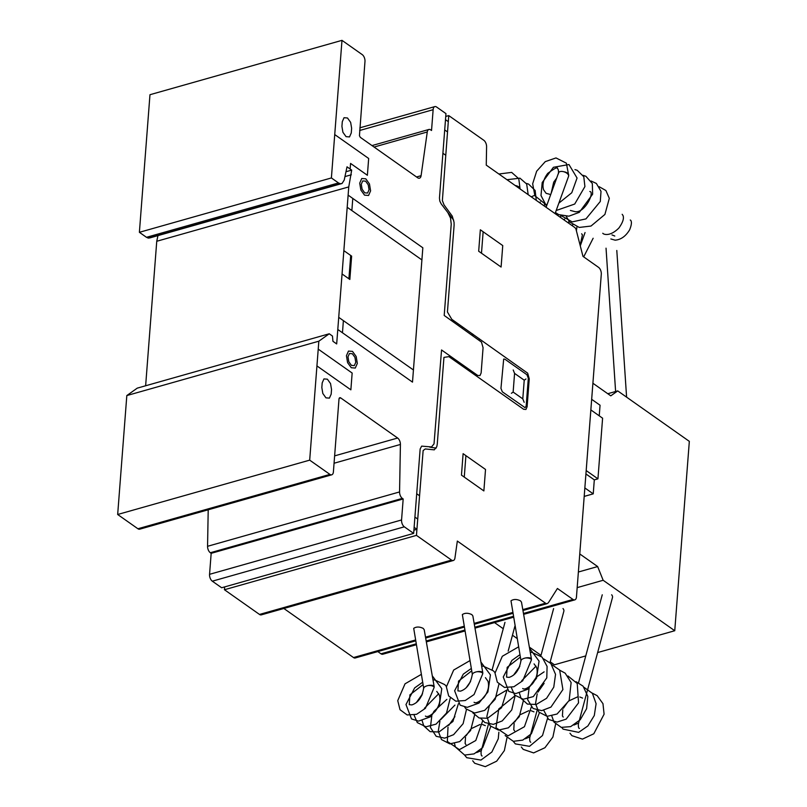 <?xml version="1.0" encoding="UTF-8"?>
<svg xmlns="http://www.w3.org/2000/svg" width="807" height="807" viewBox="0 0 807 807"><rect width="100%" height="100%" fill="white"/><g stroke="black" fill="none" stroke-linecap="round" stroke-linejoin="round"><path stroke-width="1.21" d="M568.622 175.674A5.185 2.835 -170.6 0 0 568.693 175.422A5.185 2.835 -170.6 0 0 567.755 173.394A5.185 2.835 -170.6 0 0 563.74 171.74M611.999 234.938L614.793 236.027M498.877 174.009L511.658 172.395L518.79 178.74L520.081 188.959A5.185 2.835 -170.6 0 0 519.113 187.163A5.185 2.835 -170.6 0 0 515.219 185.529M421.274 674.4L405.023 683.832L397.74 700.658L400.02 709.716L407.182 714.962L416.594 714.306L425.42 708.314L434.126 687.463A5.185 1.987 179.9 0 0 433.117 686.293A5.185 1.987 179.9 0 0 428.346 685.496M482.112 755.988C481.214 755.846 480.891 754.061 481.154 750.651L476.665 752.568M469.916 660.63L453.665 670.052L446.382 686.878L448.662 695.947L455.824 701.192L465.236 700.526L474.062 694.545L482.768 673.684A5.185 1.987 179.9 0 0 481.759 672.513A5.185 1.987 179.9 0 0 476.987 671.727M530.754 742.218C529.856 742.067 529.533 740.291 529.796 736.882L525.307 738.798M518.558 646.861L502.307 656.283L495.024 673.109L497.314 682.177L504.466 687.423L513.877 686.757L522.704 680.775L531.409 659.914A5.185 1.987 179.9 0 0 530.411 658.744A5.185 1.987 179.9 0 0 525.629 657.957M579.396 728.449C578.498 728.297 578.185 726.522 578.437 723.102L573.948 725.029M482.798 672.786L472.852 615.933L471.833 614.611C468.151 612.846 464.983 612.826 462.35 614.561L472.367 674.612A5.296 2.048 -9.9 0 1 472.367 674.612A5.296 2.048 -9.9 0 1 475.837 671.999A5.296 2.048 -9.9 0 1 481.86 671.878A5.296 2.048 -9.9 0 1 482.798 672.786A5.296 2.048 -9.9 0 1 482.697 673.371M434.156 686.555L424.21 629.712L423.191 628.381C419.509 626.615 416.341 626.595 413.709 628.34L423.725 688.381A5.296 2.048 -9.9 0 1 423.725 688.381A5.296 2.048 -9.9 0 1 427.196 685.768A5.296 2.048 -9.9 0 1 433.218 685.647A5.296 2.048 -9.9 0 1 434.156 686.555A5.296 2.048 -9.9 0 1 434.055 687.14M531.44 659.016L521.493 602.163L520.485 600.842C516.793 599.066 513.635 599.056 510.992 600.791L521.009 660.842A5.296 2.048 -9.9 0 1 524.479 658.23A5.296 2.048 -9.9 0 1 530.502 658.109A5.296 2.048 -9.9 0 1 531.44 659.016A5.296 2.048 -9.9 0 1 531.339 659.591M515.249 185.549A5.296 2.764 19.9 0 1 519.103 187.779A5.296 2.764 19.9 0 1 519.769 188.737M546.097 207.288L558.595 172.779A5.296 2.764 19.9 0 1 562.529 171.488A5.296 2.764 19.9 0 1 567.755 174.009A5.296 2.764 19.9 0 1 568.552 176.38L555.065 213.603M563.004 608.549A5.296 3.51 15.1 0 1 563.831 611.333L549.991 662.638M611.645 594.779A5.296 3.51 15.1 0 1 612.473 597.563L578.377 723.94M592.903 383.244L610.788 395.844L617.728 390.901L689.329 441.358L674.753 630.731L603.152 580.273L597.654 566.554L579.769 553.955M550.213 661.821L554.429 664.786L585.761 655.92M597.634 652.56L674.753 630.731M577.176 587.627L603.152 580.273M494.54 622.59L503.245 628.724M512.465 635.22L517.095 638.488M529.362 647.123L540.993 655.324M578.387 572.012L597.654 566.554M607.772 393.725L617.728 390.901M599.238 415.827L600.055 405.235L591.672 399.324M584.197 496.406L593.236 493.854L594.305 479.862L597.937 478.833L602.597 418.197L590.855 409.916M584.853 487.953L593.236 493.854M585.932 473.961L594.305 479.862M586.185 470.562L597.937 478.833M400.413 444.455A5.286 2.885 74.2 0 0 397.639 438.03L340.715 397.922A2.643 1.443 74.2 0 0 339.828 397.71A2.643 1.443 74.2 0 0 338.99 399.162L333.392 471.913A5.296 2.895 -105.8 0 1 331.717 474.819A5.296 2.895 -105.8 0 1 329.922 474.395L309.686 460.141L318.836 341.2L329.246 333.785L332.464 336.045L332.938 341.3L336.68 343.933L348.755 186.911L351.691 170.116L347.02 166.827L344.216 180.072L342.037 183.492L340.342 183.744L338.496 182.947L331.395 177.944L341.986 40.35L362.212 54.604A5.296 2.895 -105.8 0 1 364.976 61.473L359.448 135.727L360.336 137.361L417.673 177.772A5.286 2.885 74.2 0 0 419.469 178.196A5.286 2.885 74.2 0 0 421.093 175.684L427.266 131.985A5.296 2.895 -105.8 0 1 428.89 129.473A5.296 2.895 -105.8 0 1 430.696 129.907L431.533 130.492L433.137 109.691A5.306 2.895 -105.8 0 1 434.822 106.605A5.306 2.895 -105.8 0 1 436.617 107.038L445.958 113.616L445.494 119.678L448.299 121.655L448.763 115.593L483.807 140.287A5.306 2.895 -105.8 0 1 486.591 146.733L486.258 165.122L574.423 227.241A5.266 2.875 -105.8 0 1 575.926 228.966L582.977 256.384L598.542 267.349A5.296 2.895 -105.8 0 1 601.296 274.209L576.48 596.666A5.316 2.905 -105.8 0 1 574.796 599.873A5.316 2.905 -105.8 0 1 572.99 599.45L557.425 588.474L548.377 602.758L547.096 603.656A5.266 2.875 -105.8 0 1 545.512 603.192L457.337 541.063L454.946 557.99A5.306 2.895 -105.8 0 1 453.312 560.502A5.306 2.895 -105.8 0 1 451.517 560.078L416.462 535.374L416.926 529.311L414.122 527.334L413.658 533.397L404.327 526.82A5.296 2.895 -105.8 0 1 401.563 519.96L403.177 498.968L402.34 498.383A5.296 2.895 -105.8 0 1 399.566 491.937L400.413 444.455L334.058 463.238M329.246 333.785L137.24 388.147L126.82 395.561L117.671 514.493L137.906 528.756A5.296 2.895 74.2 0 0 139.712 529.18L331.717 474.819M117.671 514.493L309.686 460.141M126.82 395.561L318.836 341.2M157.95 235.614L156.75 241.273L348.755 186.911M156.75 241.273L145.633 385.766M344.952 176.592L351.327 174.786M345.981 171.74L351.691 170.116M341.986 40.35L149.971 94.712L139.389 232.305L146.481 237.308L148.327 238.105L150.031 237.853L342.037 183.492M148.327 238.105L340.342 183.744M146.481 237.308L338.496 182.947M139.389 232.305L331.395 177.944M359.66 130.492L433.137 109.691M445.746 116.44L448.763 115.593M377.817 651.582L380.985 653.811A5.316 2.905 74.2 0 0 382.78 654.235L416.099 644.803M283.852 608.478L353.496 657.554A5.266 2.875 74.2 0 0 355.09 658.018L415.423 640.929M425.662 638.034L464.065 627.16M474.304 624.265L512.707 613.391M522.946 610.496L547.096 603.656M224.669 586.901L224.447 589.735L259.501 614.44A5.306 2.895 74.2 0 0 261.307 614.863L453.312 560.502M224.447 589.735L416.462 535.374M413.91 530.169L416.926 529.311L423.13 450.578L425.269 448.944L434.257 449.852L436.758 446.765L437.263 444.173L443.941 357.39L448.914 356.644L523.632 409.28L525.932 409.472L527.102 406.809L529.251 378.826L527.667 373.167L451.789 319.33L447.431 311.996L454.109 225.224L454.038 222.207L452.243 216.105L444.042 204.907L442.367 200.58L448.299 121.655L445.494 119.678L439.462 198.038L439.815 201.114L441.177 203.858L453.685 220.19M208.206 509.792L207.56 546.299A5.296 2.895 74.2 0 0 210.334 552.745L211.172 553.33L209.558 574.322A5.296 2.895 74.2 0 0 212.312 581.181L221.653 587.758L413.658 533.397M211.172 553.33L403.177 498.968M146.723 371.533L155.166 261.811M445.706 155.237L442.912 153.259M447.502 131.914L444.707 129.937M514.573 373.399L524.227 380.198L522.785 398.86L513.141 392.061L514.573 373.399M513.202 369.969L514.473 373.137M524.358 380.107L525.962 378.967M526.941 374.741L504.839 359.165L503.689 359.075L500.955 388.389L502.327 391.819L525.044 407.636L526.164 406.153L528.323 378.17L526.941 374.741M513.01 392.152L511.406 393.291M522.896 399.122L524.167 402.29M480.336 229.783L502.751 245.58L501.097 267.036L478.682 251.239L480.336 229.783M481.486 253.216L483.141 231.76M479.187 338.627L479.459 339.313M462.683 327.006L462.572 328.399M472.337 333.805L472.226 335.198M472.963 334.239L473.235 334.925M459.919 362.918L459.808 364.32M469.573 369.717L469.462 371.119M416.926 529.311L414.122 527.334L420.154 448.974L421.658 446.13L431.523 446.947L434.025 443.86L441.55 349.976L477.663 375.416L479.973 375.608L481.133 372.955L483.07 347.767L481.486 342.097L444.203 315.456L451.234 224.175L450.518 218.031L447.814 212.523M453.655 320.641L453.544 322.043M450.891 356.553L450.78 357.955M351.862 210.556L352.79 198.431M334.734 134.567L368.668 158.475L367.377 175.27L350.571 163.428L350.137 169.026M342.461 332.766L343.389 320.631M343.853 250.644L351.64 256.132L349.845 279.454L342.057 273.966M348.906 278.798L350.702 255.476M348.13 195.143L422.838 247.789L412.498 382.125L337.79 329.478M483.867 490.928L461.463 475.131L463.107 453.675L485.521 469.462L483.867 490.928M464.267 477.108L465.911 455.652M419.509 495.73L416.705 493.753M429.758 447.139L436.143 448.117M417.713 519.052L414.919 517.075M318.22 349.128L352.155 373.036L350.863 389.831L316.929 365.914M341.926 126.366L342.289 121.696L344.034 117.711L347.494 117.993L350.642 122.371L351.63 128.283L351.267 132.943L349.522 136.928L346.062 136.655L342.914 132.277L341.926 126.366M338.738 317.171L347.181 207.449M321.832 387.562L322.195 382.901L323.94 378.917L327.4 379.189L330.537 383.567L331.526 389.478L331.173 394.149L329.417 398.123L325.957 397.851L322.82 393.473L321.832 387.562M338.718 317.343L413.436 369.989M421.9 259.915L347.192 207.268M361.748 178.498L359.71 183.149L360.86 190.038L364.532 195.153L368.567 195.476L370.605 190.825L369.455 183.925L365.793 178.821L361.748 178.498M362.091 189.171L364.714 192.823L367.599 193.044L369.051 189.726L368.224 184.803L365.611 181.151L362.726 180.929L361.274 184.248L362.091 189.171M348.473 351.075L346.435 355.726L347.585 362.625L351.257 367.73L355.292 368.053L357.33 363.402L356.18 356.512L352.508 351.398L348.473 351.075M348.816 361.748L351.428 365.389L354.313 365.621L355.776 362.303L354.949 357.38L352.326 353.738L349.451 353.506L347.988 356.825L348.816 361.748M334.623 455.874L397.639 438.03M339.172 398.355L340.715 397.922M137.906 528.756L329.922 474.395M416.553 176.975L421.093 175.684M374.065 147.045L427.266 131.985M380.985 653.811L415.938 643.905M426.187 641.01L464.58 630.136M474.829 627.241L513.232 616.366M523.471 613.471L572.99 599.45M353.496 657.554L415.272 640.062M425.511 637.167L463.914 626.293M474.153 623.387L512.556 612.523M522.795 609.618L545.512 603.192M259.501 614.44L451.517 560.078M212.312 581.181L404.327 526.82M209.558 574.322L401.563 519.96M210.334 552.745L402.34 498.383M207.56 546.299L399.566 491.937M550.717 194.537L546.127 193.337L543.565 189.746C542.082 184.571 543.474 179.114 547.721 173.394C554.812 168.149 558.051 166.585 557.435 168.693C558.283 168.834 558.626 170.519 558.454 173.737M556.648 178.145L553.703 182.16L551.161 193.307M599.228 186.73L605.906 190.533L609.315 198.351L604.907 214.45L590.996 226.051L579.244 227.433L569.55 221.945L566.262 216.326M591.138 181.02L596.363 183.451L601.013 191.34L600.287 201.478L585.953 218.899L572.203 221.885L560.815 215.459M583.037 175.321L585.852 176.249L592.328 183.522L592.631 194.194L579.285 212.352L568.864 216.185L558.716 214.622L555.448 212.554M574.947 169.611L577.176 170.287L583.784 176.713L584.914 186.578L574.715 204.04L556.194 210.506M546.521 206.128L541.003 195.546L542.203 182.533L553.41 167.291L568.965 164.537L577.066 178.024L571.77 192.752L558.858 203.142M547.045 204.645L545.603 204.332L534.88 195.758L532.66 183.774L536.655 171.215L545.27 161.632L555.993 157.93L566.363 163.165L568.693 175.371M610.879 238.963L615.116 240.163C620.906 239.709 625.748 236.259 629.631 229.824C633.344 220.704 630.045 219.948 630.277 220.018M622.177 214.309L623.044 215.59C624.154 218.485 622.762 222.631 618.878 228.038C609.779 237.117 603.273 234.302 602.779 233.253M589.806 191.501C594.981 191.905 584.914 213.482 575.008 211.646L570.398 210.445M571.719 225.345L572.778 224.8M593.145 238.257L583.683 256.878M563.629 219.635L564.678 219.1M585.055 232.547L580.364 245.6M555.529 213.936L556.588 213.401M576.955 226.848L576.47 230.308M568.864 221.148L568.642 223.176M539.338 202.527L540.397 201.992M560.764 215.439L560.552 217.476M531.248 196.827L534.668 195.344M544.584 204.04L544.362 206.067M526.305 183.391L528.545 184.067L535.142 190.492L536.272 200.358M506.967 179.719L519.96 178.176L526.678 184.036L528.182 194.658M580.213 244.955L582.432 234.887L581.635 233.788M423.07 684.618L409.906 694.867L409.27 704.662L411.852 704.914C418.349 702.746 422.313 696.935 423.756 687.483M432.28 675.842L441.782 688.674L439.28 705.691L430.302 716.868L418.54 721.125L411.499 718.926L405.982 704.541L414.657 687.897L422.646 682.238M432.976 679.847L434.721 679.958L444.788 684.639L446.402 686.475M450.296 697.984L446.513 713.065L436.042 724.141L425.955 726.794L417.31 722.598L414.062 715.052M416.351 702.584L422.545 693.808M458.396 703.694L452.909 721.508L438.947 732.02L430.111 731.626L423.746 725.876L422.162 720.752M424.442 708.294L438.746 693.687M466.486 709.393L463.117 723.687L453.595 734.683L444.697 738.153L436.194 736.307L430.413 727.48L431.826 715.638M432.532 713.993L433.984 711.29L446.846 699.387M474.577 715.103L470.602 730.517L459.728 741.593L449.832 743.872L441.469 739.555L438.251 731.203L439.916 721.337M440.632 719.693L454.936 705.096M482.677 720.802L475.787 740.503L459.375 749.642L447.33 741.451L448.006 727.036M448.722 725.392L454.916 716.626M490.767 726.502L482.737 747.534L474.072 753.889L464.64 755.07L455.35 746.959L454.533 743.57M498.857 732.211L498.262 738.778L491.877 752.023L480.942 760.073L466.728 757.692L464.6 755.059M506.957 737.911L504.355 750.601L496.678 761.162L485.289 766.65L474.667 763.251L472.69 760.769M436.769 691.428L439.331 695.019C440.804 700.204 439.412 705.651 435.175 711.371C427.276 719.077 425.168 715.799 425.45 716.071M485.32 725.634L482.536 724.545M480.084 724.494L471.681 728.439M470.471 729.538L466.093 735.762M465.508 737.225L465.135 743.499L465.932 744.589M421.91 695.321L417.532 701.535M471.712 670.849L458.547 681.098L457.912 690.893L460.494 691.145C466.991 688.976 470.955 683.166 472.398 673.714M480.922 662.073L490.424 674.904L487.922 691.922L478.944 703.099L467.182 707.346L460.141 705.157L454.623 690.772L463.299 674.127L471.288 668.468M481.618 666.078L483.363 666.178L493.43 670.869L495.044 672.705M498.938 684.215L495.155 699.296L484.684 710.372L474.597 713.025L465.952 708.828L464.681 707.073M523.218 701.333L519.244 716.737L508.37 727.823L498.474 730.103L490.111 725.786L486.843 716.525L489.385 705.681L496.698 695.977L507.048 689.935L501.55 707.739L487.589 718.25L479.116 717.988L472.771 712.773M531.319 707.033L524.439 726.714L508.037 735.863L495.982 727.702L498.766 708.99L515.138 695.634L511.759 709.918L502.236 720.913L493.339 724.373L484.836 722.537L480.861 718.482M539.409 712.732L531.409 733.734L522.765 740.1L513.363 741.32L505.152 735.591M547.499 718.442L542.516 735.51L529.523 746.324L515.35 743.903L513.242 741.29M555.599 724.141L552.896 737.063L544.937 747.726L533.629 752.911L523.198 749.37L521.332 747M485.421 677.658L487.973 681.249C489.445 686.434 488.053 691.881 483.817 697.601C475.918 705.308 473.81 702.029 474.102 702.292M533.962 711.865L531.177 710.765M528.726 710.725L520.323 714.659M519.113 715.769L514.735 721.983M514.15 723.455L513.777 729.73L514.573 730.819M470.552 681.552L466.174 687.766M520.354 657.08L507.189 667.328L506.554 677.123L509.136 677.376C515.633 675.207 519.597 669.396 521.04 659.944M529.563 648.303L539.066 661.135L536.564 678.152L527.586 689.329L515.824 693.576L508.783 691.387L503.265 677.002L511.941 660.358L519.93 654.699M530.26 652.298L532.005 652.409L542.072 657.1L547.085 666.411L546.793 677.87L533.326 696.602L523.239 699.255L514.604 695.059L511.345 687.514M513.635 675.035L519.829 666.269M543.636 658.865L550.828 663.495L555.539 674.349L553.763 687.171L546.571 698.307L536.231 704.481L527.395 704.077L521.029 698.337L519.446 693.213M521.726 680.745L536.03 666.148M551.726 664.575L559.654 670.062L562.913 689.541L550.939 707.103L541.759 710.634L533.064 708.496L527.657 699.679L529.11 688.089M529.816 686.444L536.009 677.678M537.301 676.458L544.13 671.848M559.826 670.274L565.142 673.139L571.124 682.551L569.157 700.496L557.052 714.024L547.146 716.334L538.763 712.026L535.535 703.674L537.2 693.798M537.916 692.154L544.11 683.378M567.926 675.973L577.227 683.479L578.538 702.877L566.161 719.138L557.022 722.094L548.619 719.43L543.726 710.321M576.016 681.683L583.098 686.182L587.829 696.451L586.598 708.707L580.233 719.753L570.66 726.633L561.248 727.369L553.965 722.104L551.817 716.021M584.107 687.382L592.419 693.374L596.091 703.724L594.295 715.516L587.91 725.927L578.649 732.373L563.024 729.114L561.884 727.521M592.197 693.092L597.18 695.684L602.97 703.684L604.09 714.195L593.791 733.775L582.442 739.121L571.901 735.661L569.984 733.23M534.063 663.889L536.625 667.48C538.087 672.655 536.705 678.112 532.459 683.832C524.56 691.528 522.452 688.26 522.744 688.522M582.604 698.095L579.819 696.996M577.368 696.955L568.965 700.89M567.755 701.999L563.377 708.213M562.792 709.676L562.418 715.96L563.215 717.05M519.194 667.782L514.816 673.996M606.037 248.173L615.61 391.506M626.595 397.155L616.8 250.463M514.927 626.081L508.178 651.108M488.487 724.081L481.093 751.478M504.97 622.348L492.169 669.76M537.129 710.301L529.735 737.709M553.612 608.569L540.821 655.99M602.254 594.799L578.528 682.722M371.997 145.583L428.89 129.473M359.872 127.819L434.822 106.605M426.338 641.898L464.741 631.034M474.98 628.128L513.383 617.254M523.622 614.359L574.796 599.873"/></g></svg>
